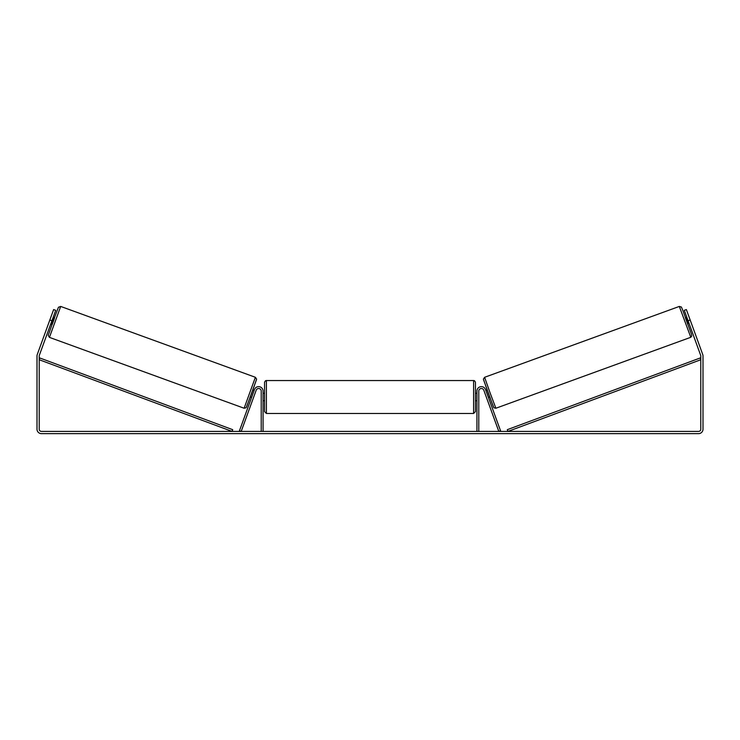 <?xml version="1.0" encoding="UTF-8"?>
<svg xmlns="http://www.w3.org/2000/svg" width="740" height="740" viewBox="0 0 740 740"><rect width="100%" height="100%" fill="white"/><g stroke="black" fill="none" stroke-linecap="round" stroke-linejoin="round"><path stroke-width="1.11" d="M478.78 431.42L478.78 391.09A2.59 2.59 0 0 1 483.803 390.202L498.806 431.42L500.545 430.782L485.542 389.564A4.44 4.44 0 0 0 476.93 391.09L476.93 431.42M690.568 337.375L495.883 408.24L490.065 392.829L484.617 377.289L679.311 306.434L690.799 337.274L691.752 336.006L691.401 334.045L683.131 311.17L681.41 307.035L679.311 306.434M687.941 324.749L685.416 317.793L686.822 317.284M688.986 316.748L691.354 323.26M485.856 390.424L487.087 389.98M488.382 397.38L489.621 396.936M486.652 398.018L484.117 391.062M486.217 391.423L488.021 396.39M687.183 318.274L688.986 323.241M688.598 323.389L686.785 318.422M51.92 320.762L49.83 320.004L53.632 309.57L55.713 310.328L39.349 355.274A2.22 2.22 0 0 0 39.22 356.032L39.22 429.2A2.22 2.22 0 0 0 41.44 431.42L698.56 431.42A2.22 2.22 0 0 0 700.78 429.2L700.78 356.032A2.22 2.22 0 0 0 700.651 355.274L684.287 310.328L686.369 309.57L690.17 320.004L688.08 320.762M49.83 320.004L37.268 354.516A4.44 4.44 0 0 0 37 356.032L37 429.2A4.44 4.44 0 0 0 41.44 433.64L698.56 433.64A4.44 4.44 0 0 0 703 429.2L703 356.032A4.44 4.44 0 0 0 702.732 354.516L690.17 320.004M263.07 431.42L263.07 391.09A4.44 4.44 0 0 0 254.458 389.564L239.455 430.782L241.194 431.42L256.197 390.202A2.59 2.59 0 0 1 261.22 391.09L261.22 431.42M264.55 397.01L264.55 382.395C265.031 381.091 265.651 380.471 266.4 380.545L266.4 413.475L264.55 411.625L264.55 397.01M266.4 413.475L473.6 413.475L473.6 380.545C474.349 380.471 474.969 381.091 475.45 382.395L475.45 411.625L475.45 400.71L476.93 400.71M263.07 394.365L263.07 399.646M476.93 399.646L476.93 394.365M255.383 377.289L60.689 306.434L49.432 337.375L244.117 408.24L255.383 377.289L256.604 379.102L251.674 393.393L246.115 407.759L244.117 408.24M50.653 324.24L52.059 324.749L53.363 321.289L54.584 317.793L53.178 317.284M52.818 318.274L51.014 323.241M253.348 398.018L255.883 391.062M254.144 390.424L252.914 389.98M251.618 397.38L250.379 396.936M253.783 391.423L251.979 396.39M51.014 316.748L48.646 323.26M51.402 323.389L53.215 318.422M39.22 359.733L232.055 431.42L232.702 429.681L39.867 358.003L39.22 359.733M700.78 359.733L507.945 431.42L507.298 429.681L700.133 358.003L700.78 359.733M483.516 379.666L493.506 407.13M49.432 337.375L48.23 335.331L54.427 317.738L58.451 307.248L60.689 306.434M256.484 379.666L246.494 407.13M495.883 408.24L493.885 407.759L488.326 393.393L483.396 379.102L484.617 377.289M473.6 380.545L266.4 380.545M264.55 393.31L263.07 393.31M476.93 393.31L475.45 393.31M264.55 400.71L263.07 400.71M473.6 413.475L475.45 411.625"/></g></svg>
